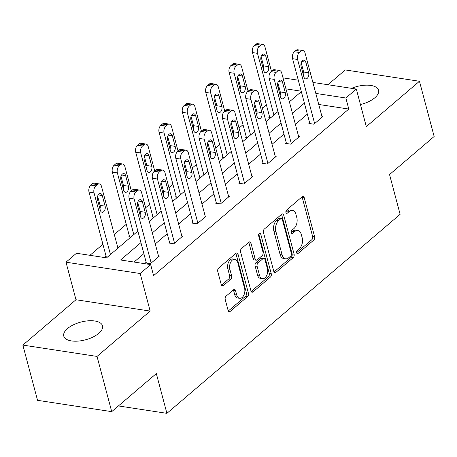 <?xml version="1.0" encoding="UTF-8"?>
<svg xmlns="http://www.w3.org/2000/svg" width="457" height="457" viewBox="0 0 457 457"><rect width="100%" height="100%" fill="white"/><g stroke="black" fill="none" stroke-linecap="round" stroke-linejoin="round"><path stroke-width="0.69" d="M296.667 252.812A1.765 1.085 98.7 0 0 297.427 253.681A1.765 1.085 98.7 0 0 298.095 253.452L313.708 240.131A2.525 1.548 98.7 0 0 314.605 236.709L304.219 197.681A2.525 1.548 98.7 0 0 303.128 196.436A2.525 1.548 98.7 0 0 302.168 196.761L286.562 210.089A1.765 1.085 98.7 0 0 285.933 212.482A1.765 1.085 98.7 0 0 286.699 213.35A1.765 1.085 98.7 0 0 287.367 213.122L289.39 211.397A8.072 4.958 98.7 0 1 292.451 210.357A8.072 4.958 98.7 0 1 295.936 214.322L296.799 217.578A8.072 4.958 98.7 0 1 293.948 228.529L291.926 230.254A1.765 1.085 98.7 0 0 291.303 232.647A1.765 1.085 98.7 0 0 292.063 233.516A1.765 1.085 98.7 0 0 292.731 233.287L294.754 231.562A8.072 4.958 98.7 0 1 297.815 230.522A8.072 4.958 98.7 0 1 301.3 234.487L302.168 237.743A8.072 4.958 98.7 0 1 299.312 248.694L297.29 250.413A1.765 1.085 98.7 0 0 296.667 252.812M98.775 333.347A20.045 9.163 -14.9 0 0 102.511 325.807A20.045 9.163 -14.9 0 0 88.161 320.82A20.045 9.163 -14.9 0 0 67.505 328.572A20.045 9.163 -14.9 0 0 63.769 336.112A20.045 9.163 -14.9 0 0 78.118 341.099A20.045 9.163 -14.9 0 0 98.775 333.347M360.442 104.533A20.045 9.163 -14.9 0 0 374.803 97.792A20.045 9.163 -14.9 0 0 378.539 90.246A20.045 9.163 -14.9 0 0 351.519 88.332M226.112 296.125A2.525 1.548 98.7 0 0 225.221 299.546L228.134 310.497A2.525 1.548 98.7 0 0 229.22 311.737A2.525 1.548 98.7 0 0 230.179 311.411L247.517 296.616A2.525 1.548 98.7 0 0 248.408 293.194L238.023 254.166A2.525 1.548 98.7 0 0 236.937 252.927A2.525 1.548 98.7 0 0 235.978 253.252L218.64 268.048A2.525 1.548 98.7 0 0 217.749 271.469L221.268 284.694A2.525 1.548 98.7 0 0 222.359 285.933A2.525 1.548 98.7 0 0 223.313 285.608L230.734 279.278A2.525 1.548 98.7 0 0 231.625 275.857L229.882 269.299A6.746 4.147 98.7 0 1 230.636 262.324A6.746 4.147 98.7 0 1 234.829 259.273A6.746 4.147 98.7 0 1 237.743 262.586L244.581 288.281A6.746 4.147 98.7 0 1 243.821 295.251A6.746 4.147 98.7 0 1 239.628 298.307A6.746 4.147 98.7 0 1 236.72 294.988L235.578 290.709A2.525 1.548 98.7 0 0 234.492 289.47A2.525 1.548 98.7 0 0 233.533 289.795L226.112 296.125M111.719 411.648L37.543 400.321L22.85 345.092L97.027 356.426L111.719 411.648L156.328 373.58L166.908 413.339L400.121 214.322L389.541 174.557L434.15 136.494L419.457 81.266L366.314 126.618L356.323 89.064L345.846 98.004L348.782 109.052L153.592 275.628L150.65 264.58L140.173 273.52L65.997 262.192L76.473 253.252L106.55 257.845L137.871 231.111M97.027 356.426L150.164 311.074L140.173 273.52M273.829 271.504A2.525 1.548 98.7 0 0 274.92 272.743A2.525 1.548 98.7 0 0 275.874 272.418L293.211 257.622A2.525 1.548 98.7 0 0 294.102 254.201L283.723 215.167A2.525 1.548 98.7 0 0 282.632 213.927A2.525 1.548 98.7 0 0 281.672 214.253L264.335 229.048A2.525 1.548 98.7 0 0 263.443 232.476L273.829 271.504M270.367 277.119L253.029 291.914A2.525 1.548 98.7 0 1 252.07 292.24A2.525 1.548 98.7 0 1 250.979 291L240.599 251.973A2.525 1.548 98.7 0 1 241.49 248.551L248.911 242.216A2.525 1.548 98.7 0 1 249.865 241.89A2.525 1.548 98.7 0 1 250.956 243.13L255.166 258.959A2.525 1.548 98.7 0 0 256.257 260.199A2.525 1.548 98.7 0 0 257.211 259.873L262.135 255.674A2.525 1.548 98.7 0 0 263.026 252.253L258.645 235.772A1.765 1.085 98.7 0 1 258.839 233.95A1.765 1.085 98.7 0 1 259.936 233.15A1.765 1.085 98.7 0 1 260.701 234.018L271.258 273.697A2.525 1.548 98.7 0 1 270.367 277.119L268.362 276.811L251.161 291.486M419.457 81.266L345.281 69.938L327.949 84.728M118.414 405.936L166.908 413.339M348.782 109.052L318.74 104.464M307.333 114.17L295.382 124.367M283.98 134.095L272.035 144.292M260.633 154.026L248.682 164.223M237.28 173.951L225.33 184.148M213.927 193.882L201.977 204.079M190.575 213.807L178.624 224.004M167.222 233.738L155.277 243.935M143.875 253.664L134.05 262.044M309.629 122.802L308.881 123.436L313.89 124.201L322.876 116.541L321.917 116.392M286.276 142.727L285.528 143.367L290.543 144.132L299.524 136.466L298.564 136.323M262.924 162.652L262.175 163.292L267.191 164.057L276.171 156.397L275.211 156.248M239.577 182.583L238.828 183.223L243.838 183.988L252.818 176.322L251.864 176.173M216.224 202.508L215.476 203.148L220.485 203.913L229.465 196.247L228.511 196.104M192.871 222.439L192.123 223.079L197.133 223.844L206.118 216.178L205.159 216.03M169.518 242.364L168.77 243.004L173.786 243.77L182.766 236.103L181.806 235.961M146.166 262.295L145.417 262.929L150.433 263.695L159.413 256.034L158.453 255.886M266.362 104.756L262.409 108.132M257.091 112.673L256.274 113.37M243.01 124.687L239.057 128.057M233.738 132.599L232.921 133.295M219.663 144.612L215.71 147.988M210.386 152.529L209.569 153.226M196.31 164.543L192.357 167.913M187.033 172.455L186.222 173.152M172.957 184.468L169.004 187.844M163.686 192.386L162.869 193.083M149.605 204.399L145.652 207.769M140.333 212.311L139.516 213.008M126.252 224.324L114.307 234.521M102.905 244.255L89.949 255.309M291.212 100.254L288.875 99.9M269.533 116.678L268.785 117.312L270.852 117.632M246.186 136.603L245.438 137.243L247.5 137.557M222.833 156.528L222.085 157.168L224.147 157.488M199.481 176.459L198.732 177.099L200.8 177.413M176.128 196.384L175.379 197.024L177.447 197.338M152.775 216.315L152.027 216.955L154.095 217.269M129.428 236.24L128.68 236.88L130.742 237.194M106.075 256.171L105.327 256.811L107.389 257.125M150.164 311.074L75.988 299.746L22.85 345.092M75.988 299.746L65.997 262.192M140.933 242.621L120.579 259.987L150.65 264.58M304.396 103.122L292.446 113.319M281.044 123.053L269.093 133.25M257.691 142.978L245.74 153.175M234.338 162.909L222.393 173.106M210.985 182.834L199.041 193.031M187.638 202.765L175.688 212.962M164.286 222.69L152.335 232.887M345.846 98.004L315.804 93.417M283.014 77.867L298.295 80.204M312.879 82.426L356.323 89.064M301.22 91.189L285.933 88.858M279.198 87.824L278.085 87.658M149.273 221.382L161.224 211.185M172.626 201.451L184.577 191.255M195.979 181.526L207.929 171.329M219.331 161.601L231.276 151.404M242.678 141.67L254.629 131.473M266.031 121.745L277.982 111.548M289.384 101.814L301.334 91.617M297.815 230.522L295.816 230.214A8.072 4.958 98.7 0 0 292.748 231.259L294.754 231.562M291.269 232.516L292.748 231.259M292.451 210.357L290.446 210.049A8.072 4.958 98.7 0 0 287.384 211.094L289.39 211.397M285.905 212.351L287.384 211.094M296.639 252.681L311.703 239.822A2.525 1.548 98.7 0 0 312.599 236.4L302.214 197.373A2.525 1.548 98.7 0 0 302.031 196.887M274.011 271.989L291.206 257.314A2.525 1.548 98.7 0 0 292.103 253.892L281.718 214.864A2.525 1.548 98.7 0 0 281.535 214.379M290.789 255.966A1.765 1.085 98.7 0 0 291.412 253.566L282.3 219.309A1.765 1.085 98.7 0 0 281.535 218.44A1.765 1.085 98.7 0 0 280.866 218.669L278.736 220.491A8.072 4.958 98.7 0 0 275.879 231.442L282.112 254.857A8.072 4.958 98.7 0 0 285.591 258.822A8.072 4.958 98.7 0 0 288.658 257.782L290.789 255.966M281.535 218.44L279.53 218.138A1.765 1.085 98.7 0 0 278.861 218.366L280.866 218.669M285.591 258.822L283.591 258.519A8.072 4.958 98.7 0 1 280.107 254.549L273.874 231.133A8.072 4.958 98.7 0 1 276.731 220.183L278.861 218.366M256.257 260.199L254.252 259.896A2.525 1.548 98.7 0 1 253.161 258.651L248.951 242.827A2.525 1.548 98.7 0 0 248.768 242.336M258.788 234.064L269.253 273.389L271.258 273.697M259.536 275.382A6.746 4.147 98.7 0 0 262.449 278.701A6.746 4.147 98.7 0 0 266.642 275.645A6.746 4.147 98.7 0 0 267.396 268.676L264.991 259.622A2.525 1.548 98.7 0 0 263.9 258.382A2.525 1.548 98.7 0 0 262.941 258.708L258.022 262.912A2.525 1.548 98.7 0 0 257.125 266.334L259.536 275.382L257.531 275.08A6.746 4.147 98.7 0 0 260.444 278.393L262.449 278.701M263.9 258.382L261.895 258.079A2.525 1.548 98.7 0 0 260.936 258.405L262.941 258.708M257.531 275.08L255.126 266.025A2.525 1.548 98.7 0 1 256.017 262.604L260.936 258.405M268.362 276.811A2.525 1.548 98.7 0 0 269.253 273.389M239.628 298.307L237.623 297.998A6.746 4.147 98.7 0 1 234.715 294.685L233.573 290.401A2.525 1.548 98.7 0 0 233.39 289.915M234.829 259.273L232.824 258.965A6.746 4.147 98.7 0 0 228.631 262.021A6.746 4.147 98.7 0 0 227.877 268.99L229.882 269.299M221.451 285.179L228.728 278.97A2.525 1.548 98.7 0 0 229.62 275.548L227.877 268.99M228.317 310.983L245.512 296.307A2.525 1.548 98.7 0 0 246.403 292.886L236.018 253.858A2.525 1.548 98.7 0 0 235.835 253.372M273.903 115.027L257.491 53.338A5.141 3.159 98.7 0 1 259.308 46.363L260.804 45.089A5.141 3.159 98.7 0 1 262.758 44.426A5.141 3.159 98.7 0 1 264.974 46.951L271.452 71.298M269.744 117.46L252.475 52.572A5.141 3.159 -81.3 0 1 254.298 45.597L255.794 44.323A5.141 3.159 -81.3 0 1 257.742 43.661L262.758 44.426M263.409 69.361A4.113 2.525 98.7 0 0 263.552 65.888L261.101 56.668M260.953 60.141L263.775 70.744A4.113 2.525 98.7 0 0 265.546 72.766A4.113 2.525 98.7 0 0 268.105 70.904A4.113 2.525 98.7 0 0 268.562 66.653L265.745 56.051A4.113 2.525 98.7 0 0 263.969 54.029A4.113 2.525 98.7 0 0 261.415 55.891A4.113 2.525 98.7 0 0 260.953 60.141M314.639 123.567L297.587 59.461A5.141 3.159 98.7 0 1 299.404 52.486L300.9 51.213A5.141 3.159 98.7 0 1 302.854 50.544A5.141 3.159 98.7 0 1 305.07 53.075L322.128 117.175M302.854 50.544L297.838 49.779A5.141 3.159 -81.3 0 0 295.89 50.447L294.388 51.721A5.141 3.159 -81.3 0 0 292.571 58.696L309.84 123.584M301.049 66.265A4.113 2.525 -81.3 0 1 301.506 62.015A4.113 2.525 -81.3 0 1 304.065 60.153A4.113 2.525 -81.3 0 1 305.836 62.175L308.658 72.777A4.113 2.525 -81.3 0 1 308.201 77.027A4.113 2.525 -81.3 0 1 305.642 78.89A4.113 2.525 -81.3 0 1 303.871 76.867L301.049 66.265M301.192 62.792L303.648 72.012A4.113 2.525 -81.3 0 1 303.499 75.485M250.55 134.952L234.138 73.263A5.141 3.159 98.7 0 1 235.955 66.294L237.451 65.014A5.141 3.159 98.7 0 1 239.405 64.351A5.141 3.159 98.7 0 1 241.622 66.876L248.1 91.223M246.392 137.386L229.128 72.497A5.141 3.159 -81.3 0 1 230.945 65.528L232.442 64.248A5.141 3.159 -81.3 0 1 234.395 63.586L239.405 64.351M240.056 89.286A4.113 2.525 98.7 0 0 240.199 85.819L237.749 76.593M237.6 80.066L240.422 90.669A4.113 2.525 98.7 0 0 242.199 92.691A4.113 2.525 98.7 0 0 244.752 90.829A4.113 2.525 98.7 0 0 245.215 86.584L242.393 75.982A4.113 2.525 98.7 0 0 240.616 73.96A4.113 2.525 98.7 0 0 238.063 75.822A4.113 2.525 98.7 0 0 237.6 80.066M227.203 154.883L210.786 93.194A5.141 3.159 98.7 0 1 212.602 86.219L214.105 84.939A5.141 3.159 98.7 0 1 216.052 84.277A5.141 3.159 98.7 0 1 218.269 86.807L224.747 111.154M223.039 157.317L205.776 92.428A5.141 3.159 -81.3 0 1 207.592 85.453L209.089 84.174A5.141 3.159 -81.3 0 1 211.043 83.511L216.052 84.277M216.704 109.217A4.113 2.525 98.7 0 0 216.847 105.744L214.396 96.524M214.247 99.997L217.069 110.6A4.113 2.525 98.7 0 0 218.846 112.616A4.113 2.525 98.7 0 0 221.399 110.76A4.113 2.525 98.7 0 0 221.862 106.51L219.04 95.907A4.113 2.525 98.7 0 0 217.264 93.885A4.113 2.525 98.7 0 0 214.71 95.747A4.113 2.525 98.7 0 0 214.247 99.997M291.292 143.492L274.234 79.387A5.141 3.159 98.7 0 1 276.051 72.417L277.548 71.138A5.141 3.159 98.7 0 1 279.501 70.475A5.141 3.159 98.7 0 1 281.718 73L298.775 137.106M279.501 70.475L274.486 69.71A5.141 3.159 -81.3 0 0 272.538 70.372L271.041 71.652A5.141 3.159 -81.3 0 0 269.219 78.621L286.488 143.509M277.696 86.19A4.113 2.525 -81.3 0 1 278.159 81.946A4.113 2.525 -81.3 0 1 280.712 80.084A4.113 2.525 -81.3 0 1 282.489 82.106L285.305 92.708A4.113 2.525 -81.3 0 1 284.848 96.953A4.113 2.525 -81.3 0 1 282.289 98.815A4.113 2.525 -81.3 0 1 280.518 96.793L277.696 86.19M277.845 82.717L280.295 91.943A4.113 2.525 -81.3 0 1 280.147 95.41M267.939 163.417L250.882 99.318A5.141 3.159 98.7 0 1 252.698 92.343L254.195 91.063A5.141 3.159 98.7 0 1 256.149 90.4A5.141 3.159 98.7 0 1 258.365 92.931L275.422 157.031M256.149 90.4L251.139 89.635A5.141 3.159 -81.3 0 0 249.185 90.297L247.688 91.577A5.141 3.159 -81.3 0 0 245.872 98.552L263.135 163.44M254.343 106.121A4.113 2.525 -81.3 0 1 254.806 101.871A4.113 2.525 -81.3 0 1 257.36 100.009A4.113 2.525 -81.3 0 1 259.136 102.031L261.958 112.633A4.113 2.525 -81.3 0 1 261.495 116.883A4.113 2.525 -81.3 0 1 258.942 118.74A4.113 2.525 -81.3 0 1 257.165 116.724L254.343 106.121M254.492 102.648L256.943 111.868A4.113 2.525 -81.3 0 1 256.8 115.341M203.851 174.808L187.433 113.119A5.141 3.159 98.7 0 1 189.255 106.15L190.752 104.87A5.141 3.159 98.7 0 1 192.7 104.207A5.141 3.159 98.7 0 1 194.922 106.732L201.4 131.079M199.692 177.242L182.423 112.353A5.141 3.159 -81.3 0 1 184.24 105.384L185.736 104.105A5.141 3.159 -81.3 0 1 187.69 103.442L192.7 104.207M193.351 129.142A4.113 2.525 98.7 0 0 193.5 125.675L191.043 116.449M190.9 119.923L193.722 130.525A4.113 2.525 98.7 0 0 195.493 132.547A4.113 2.525 98.7 0 0 198.047 130.685A4.113 2.525 98.7 0 0 198.509 126.44L195.687 115.832A4.113 2.525 98.7 0 0 193.917 113.816A4.113 2.525 98.7 0 0 191.357 115.678A4.113 2.525 98.7 0 0 190.9 119.923M180.498 194.739L164.086 133.05A5.141 3.159 98.7 0 1 165.902 126.075L167.399 124.795A5.141 3.159 98.7 0 1 169.353 124.133A5.141 3.159 98.7 0 1 171.569 126.663L178.047 151.01M176.339 197.173L159.07 132.284A5.141 3.159 -81.3 0 1 160.893 125.309L162.389 124.03A5.141 3.159 -81.3 0 1 164.337 123.367L169.353 124.133M169.998 149.073A4.113 2.525 98.7 0 0 170.147 145.6L167.69 136.38M167.548 139.848L170.37 150.456A4.113 2.525 98.7 0 0 172.14 152.472A4.113 2.525 98.7 0 0 174.7 150.61A4.113 2.525 98.7 0 0 175.157 146.366L172.335 135.763A4.113 2.525 98.7 0 0 170.564 133.741A4.113 2.525 98.7 0 0 168.01 135.603A4.113 2.525 98.7 0 0 167.548 139.848M157.145 214.664L140.733 152.975A5.141 3.159 98.7 0 1 142.55 146L144.046 144.726A5.141 3.159 98.7 0 1 146 144.064A5.141 3.159 98.7 0 1 148.217 146.588L154.695 170.935M152.986 217.098L135.718 152.21A5.141 3.159 -81.3 0 1 137.54 145.235L139.037 143.961A5.141 3.159 -81.3 0 1 140.985 143.298L146 144.064M146.651 168.999A4.113 2.525 98.7 0 0 146.794 165.525L144.343 156.305M144.195 159.779L147.017 170.381A4.113 2.525 98.7 0 0 148.793 172.403A4.113 2.525 98.7 0 0 151.347 170.541A4.113 2.525 98.7 0 0 151.804 166.291L148.988 155.688A4.113 2.525 98.7 0 0 147.211 153.672A4.113 2.525 98.7 0 0 144.658 155.529A4.113 2.525 98.7 0 0 144.195 159.779M244.586 183.348L227.529 119.243A5.141 3.159 98.7 0 1 229.345 112.273L230.842 110.994A5.141 3.159 98.7 0 1 232.796 110.331A5.141 3.159 98.7 0 1 235.012 112.856L252.07 176.962M232.796 110.331L227.786 109.566A5.141 3.159 -81.3 0 0 225.832 110.228L224.336 111.508A5.141 3.159 -81.3 0 0 222.519 118.477L239.782 183.366M230.991 126.046A4.113 2.525 -81.3 0 1 231.453 121.796A4.113 2.525 -81.3 0 1 234.007 119.94A4.113 2.525 -81.3 0 1 235.783 121.956L238.605 132.559A4.113 2.525 -81.3 0 1 238.143 136.809A4.113 2.525 -81.3 0 1 235.589 138.671A4.113 2.525 -81.3 0 1 233.813 136.649L230.991 126.046M231.139 122.573L233.59 131.799A4.113 2.525 -81.3 0 1 233.447 135.266M221.234 203.274L204.176 139.174A5.141 3.159 98.7 0 1 205.998 132.199L207.495 130.919A5.141 3.159 98.7 0 1 209.443 130.256A5.141 3.159 98.7 0 1 211.665 132.781L228.717 196.887M209.443 130.256L204.433 129.491A5.141 3.159 -81.3 0 0 202.48 130.154L200.983 131.433A5.141 3.159 -81.3 0 0 199.166 138.408L216.429 203.296M207.644 145.972A4.113 2.525 -81.3 0 1 208.101 141.727A4.113 2.525 -81.3 0 1 210.66 139.865A4.113 2.525 -81.3 0 1 212.431 141.887L215.253 152.489A4.113 2.525 -81.3 0 1 214.79 156.734A4.113 2.525 -81.3 0 1 212.237 158.596A4.113 2.525 -81.3 0 1 210.46 156.58L207.644 145.972M207.786 142.504L210.243 151.724A4.113 2.525 -81.3 0 1 210.094 155.197M197.881 223.205L180.829 159.099A5.141 3.159 98.7 0 1 182.646 152.124L184.142 150.85A5.141 3.159 98.7 0 1 186.096 150.187A5.141 3.159 98.7 0 1 188.313 152.712L205.37 216.818M186.096 150.187L181.081 149.422A5.141 3.159 -81.3 0 0 179.133 150.085L177.636 151.358A5.141 3.159 -81.3 0 0 175.814 158.333L193.083 223.222M184.291 165.902A4.113 2.525 -81.3 0 1 184.748 161.652A4.113 2.525 -81.3 0 1 187.307 159.79A4.113 2.525 -81.3 0 1 189.078 161.812L191.9 172.415A4.113 2.525 -81.3 0 1 191.443 176.665A4.113 2.525 -81.3 0 1 188.884 178.527A4.113 2.525 -81.3 0 1 187.113 176.505L184.291 165.902M184.434 162.429L186.89 171.649A4.113 2.525 -81.3 0 1 186.742 175.122M174.534 243.13L157.476 179.024A5.141 3.159 98.7 0 1 159.293 172.055L160.79 170.775A5.141 3.159 98.7 0 1 162.743 170.113A5.141 3.159 98.7 0 1 164.96 172.637L182.017 236.743M162.743 170.113L157.728 169.347A5.141 3.159 -81.3 0 0 155.78 170.01L154.283 171.289A5.141 3.159 -81.3 0 0 152.461 178.259L169.73 243.153M160.938 185.828A4.113 2.525 -81.3 0 1 161.401 181.583A4.113 2.525 -81.3 0 1 163.954 179.721A4.113 2.525 -81.3 0 1 165.731 181.743L168.547 192.346A4.113 2.525 -81.3 0 1 168.09 196.59A4.113 2.525 -81.3 0 1 165.531 198.452A4.113 2.525 -81.3 0 1 163.76 196.43L160.938 185.828M161.087 182.36L163.537 191.58A4.113 2.525 -81.3 0 1 163.389 195.048M133.792 234.59L117.38 172.9A5.141 3.159 98.7 0 1 119.197 165.931L120.694 164.651A5.141 3.159 98.7 0 1 122.647 163.989A5.141 3.159 98.7 0 1 124.864 166.514L131.342 190.866M129.634 237.029L112.371 172.135A5.141 3.159 -81.3 0 1 114.187 165.166L115.684 163.886A5.141 3.159 -81.3 0 1 117.638 163.223L122.647 163.989M123.299 188.924A4.113 2.525 98.7 0 0 123.441 185.456L120.991 176.236M120.842 179.704L123.664 190.306A4.113 2.525 98.7 0 0 125.441 192.328A4.113 2.525 98.7 0 0 127.994 190.466A4.113 2.525 98.7 0 0 128.457 186.222L125.635 175.619A4.113 2.525 98.7 0 0 123.858 173.597A4.113 2.525 98.7 0 0 121.305 175.459A4.113 2.525 98.7 0 0 120.842 179.704M110.445 254.52L94.028 192.831A5.141 3.159 98.7 0 1 95.85 185.856L97.347 184.582A5.141 3.159 98.7 0 1 99.295 183.92A5.141 3.159 98.7 0 1 101.511 186.445L117.929 248.134M106.281 256.954L89.018 192.066A5.141 3.159 -81.3 0 1 90.834 185.091L92.331 183.817A5.141 3.159 -81.3 0 1 94.285 183.154L99.295 183.92M99.946 208.855A4.113 2.525 98.7 0 0 100.094 205.382L97.638 196.162M97.49 199.635L100.312 210.237A4.113 2.525 98.7 0 0 102.088 212.259A4.113 2.525 98.7 0 0 104.642 210.397A4.113 2.525 98.7 0 0 105.104 206.147L102.282 195.545A4.113 2.525 98.7 0 0 100.506 193.522A4.113 2.525 98.7 0 0 97.952 195.385A4.113 2.525 98.7 0 0 97.49 199.635M151.181 263.061L134.124 198.955A5.141 3.159 98.7 0 1 135.94 191.98L137.437 190.706A5.141 3.159 98.7 0 1 139.391 190.043A5.141 3.159 98.7 0 1 141.607 192.568L158.665 256.674M139.391 190.043L134.381 189.278A5.141 3.159 -81.3 0 0 132.427 189.941L130.93 191.215A5.141 3.159 -81.3 0 0 129.114 198.189L146.377 263.078M137.586 205.759A4.113 2.525 -81.3 0 1 138.048 201.508A4.113 2.525 -81.3 0 1 140.602 199.646A4.113 2.525 -81.3 0 1 142.378 201.668L145.2 212.271A4.113 2.525 -81.3 0 1 144.738 216.521A4.113 2.525 -81.3 0 1 142.184 218.383A4.113 2.525 -81.3 0 1 140.408 216.361L137.586 205.759M137.734 202.285L140.185 211.505A4.113 2.525 -81.3 0 1 140.042 214.979M296.856 253.264L298.095 253.452M286.128 212.933L287.367 213.122M291.492 233.099L292.731 233.287M302.214 197.373L304.219 197.681M312.599 236.4L314.605 236.709M311.703 239.822L313.708 240.131M281.718 214.864L283.723 215.167M292.103 253.892L294.102 254.201M291.206 257.314L293.211 257.622M274.103 272.144L275.874 272.418M276.731 220.183L278.736 220.491M273.874 231.133L275.879 231.442M280.107 254.549L282.112 254.857M251.253 291.64L253.029 291.914M248.951 242.827L250.956 243.13M253.161 258.651L255.166 258.959M258.953 233.75L260.701 234.018M256.017 262.604L258.022 262.912M255.126 266.025L257.125 266.334M233.573 290.401L235.578 290.709M234.715 294.685L236.72 294.988M229.62 275.548L231.625 275.857M228.728 278.97L230.734 279.278M221.542 285.339L223.313 285.608M236.018 253.858L238.023 254.166M246.403 292.886L248.408 293.194M245.512 296.307L247.517 296.616M228.403 311.143L230.179 311.411M257.491 53.338L252.475 52.572M260.804 45.089L255.794 44.323M259.308 46.363L254.298 45.597M261.672 55.428L265.745 56.051M263.552 65.888L268.562 66.653M292.571 58.696L297.587 59.461M294.388 51.721L299.404 52.486M295.89 50.447L300.9 51.213M305.836 62.175L301.769 61.552M308.658 72.777L303.648 72.012M234.138 73.263L229.128 72.497M237.451 65.014L232.442 64.248M235.955 66.294L230.945 65.528M238.32 75.359L242.393 75.982M240.199 85.819L245.215 86.584M210.786 93.194L205.776 92.428M214.105 84.939L209.089 84.174M212.602 86.219L207.592 85.453M214.967 95.285L219.04 95.907M216.847 105.744L221.862 106.51M269.219 78.621L274.234 79.387M271.041 71.652L276.051 72.417M272.538 70.372L277.548 71.138M282.489 82.106L278.416 81.483M285.305 92.708L280.295 91.943M245.872 98.552L250.882 99.318M247.688 91.577L252.698 92.343M249.185 90.297L254.195 91.063M259.136 102.031L255.063 101.408M261.958 112.633L256.943 111.868M187.433 113.119L182.423 112.353M190.752 104.87L185.736 104.105M189.255 106.15L184.24 105.384M191.62 115.215L195.687 115.832M193.5 125.675L198.509 126.44M164.086 133.05L159.07 132.284M167.399 124.795L162.389 124.03M165.902 126.075L160.893 125.309M168.267 135.141L172.335 135.763M170.147 145.6L175.157 146.366M140.733 152.975L135.718 152.21M144.046 144.726L139.037 143.961M142.55 146L137.54 145.235M144.915 155.066L148.988 155.688M146.794 165.525L151.804 166.291M222.519 118.477L227.529 119.243M224.336 111.508L229.345 112.273M225.832 110.228L230.842 110.994M235.783 121.956L231.71 121.339M238.605 132.559L233.59 131.799M199.166 138.408L204.176 139.174M200.983 131.433L205.998 132.199M202.48 130.154L207.495 130.919M212.431 141.887L208.363 141.264M215.253 152.489L210.243 151.724M175.814 158.333L180.829 159.099M177.636 151.358L182.646 152.124M179.133 150.085L184.142 150.85M189.078 161.812L185.011 161.19M191.9 172.415L186.89 171.649M152.461 178.259L157.476 179.024M154.283 171.289L159.293 172.055M155.78 170.01L160.79 170.775M165.731 181.743L161.658 181.121M168.547 192.346L163.537 191.58M117.38 172.9L112.371 172.135M120.694 164.651L115.684 163.886M119.197 165.931L114.187 165.166M121.562 174.997L125.635 175.619M123.441 185.456L128.457 186.222M94.028 192.831L89.018 192.066M97.347 184.582L92.331 183.817M95.85 185.856L90.834 185.091M98.209 194.922L102.282 195.545M100.094 205.382L105.104 206.147M129.114 198.189L134.124 198.955M130.93 191.215L135.94 191.98M132.427 189.941L137.437 190.706M142.378 201.668L138.305 201.046M145.2 212.271L140.185 211.505"/></g></svg>
